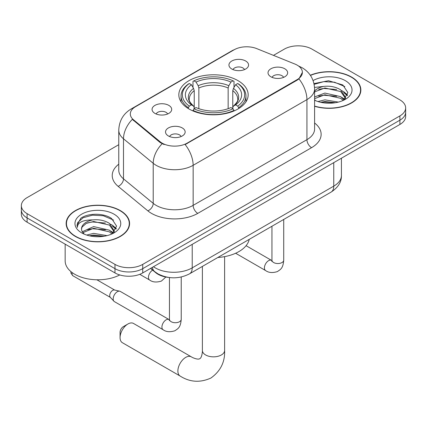 <?xml version="1.0" encoding="UTF-8"?>
<svg xmlns="http://www.w3.org/2000/svg" width="427" height="427" viewBox="0 0 427 427"><rect width="100%" height="100%" fill="white"/><g stroke="black" fill="none" stroke-linecap="round" stroke-linejoin="round"><path stroke-width="0.64" d="M238.015 80.655A34.667 20.016 0 0 0 200.231 76.316A34.667 20.016 0 0 0 178.833 94.81A34.667 20.016 0 0 0 188.985 108.965A34.667 20.016 0 0 0 226.769 113.304A34.667 20.016 0 0 0 248.167 94.81A34.667 20.016 0 0 0 238.015 80.655M154.942 113.395A9.81 5.663 180 0 1 152.994 111.794A9.81 5.663 180 0 1 156.245 104.754A9.81 5.663 180 0 1 168.82 105.384A9.81 5.663 180 0 1 170.768 111.794A9.81 5.663 180 0 1 154.942 113.395M167.624 113.982A5.887 3.4 0 0 0 166.044 112.328A5.887 3.4 0 0 0 160.242 111.468A5.887 3.4 0 0 0 156.138 113.982M231.818 69.014A9.81 5.663 180 0 1 229.87 67.413A9.81 5.663 180 0 1 233.121 60.372A9.81 5.663 180 0 1 245.69 61.002A9.81 5.663 180 0 1 247.639 67.413A9.81 5.663 180 0 1 231.818 69.014M244.495 69.601A5.887 3.4 0 0 0 242.915 67.946A5.887 3.4 0 0 0 237.118 67.082A5.887 3.4 0 0 0 233.014 69.601M168.403 135.962A9.81 5.663 180 0 1 166.455 134.361A9.81 5.663 180 0 1 169.706 127.321A9.81 5.663 180 0 1 182.281 127.951A9.81 5.663 180 0 1 184.224 134.361A9.81 5.663 180 0 1 168.403 135.962M181.085 136.549A5.887 3.4 0 0 0 179.505 134.895A5.887 3.4 0 0 0 173.704 134.03A5.887 3.4 0 0 0 169.599 136.549M270.899 76.785A9.81 5.663 180 0 1 268.951 75.184A9.81 5.663 180 0 1 272.202 68.144A9.81 5.663 180 0 1 284.777 68.774A9.81 5.663 180 0 1 286.725 75.184A9.81 5.663 180 0 1 270.899 76.785M283.581 77.372A5.887 3.4 0 0 0 282.001 75.718A5.887 3.4 0 0 0 276.2 74.853A5.887 3.4 0 0 0 272.095 77.372M294.86 64.023A17.662 10.195 180 0 1 297.219 65.166A17.662 10.195 180 0 1 302.391 72.376A17.662 10.195 180 0 1 297.219 79.587L187.133 143.146A17.662 10.195 180 0 1 160.178 141.785L133.512 119.795A17.662 10.195 180 0 1 130.315 113.945A17.662 10.195 180 0 1 135.492 106.734L234.156 49.772A17.662 10.195 180 0 1 256.776 48.63L294.86 64.023M168.217 277.379A19.626 11.332 180 0 1 155.807 272.746L150.55 268.418M314.598 106.286A31.726 18.318 0 0 0 360.858 90.006A31.726 18.318 0 0 0 351.565 77.052A31.726 18.318 0 0 0 310.328 75.253M120.297 210.575A31.726 18.318 0 0 0 85.726 206.604A31.726 18.318 0 0 0 66.142 223.524A31.726 18.318 0 0 0 75.435 236.478A31.726 18.318 0 0 0 110.006 240.449A31.726 18.318 0 0 0 129.589 223.524A31.726 18.318 0 0 0 120.297 210.575M66.468 225.173A31.726 18.318 0 0 0 66.356 225.664M302.391 72.376L298.932 78.872L297.219 80.116L185.147 144.566A22.893 13.216 60 0 1 193.148 165.308A26.164 15.105 180 0 1 156.143 165.308A26.164 15.105 180 0 1 153.213 163.29L123.499 138.791A26.164 15.105 180 0 1 118.765 130.128L118.765 170.181A26.164 15.105 0 0 0 123.499 178.849L153.213 203.348A26.164 15.105 0 0 0 156.143 205.366A26.164 15.105 0 0 0 193.148 205.366L306.933 139.672A26.164 15.105 0 0 0 314.598 128.991L314.598 88.933A26.164 15.105 180 0 1 306.933 99.619A22.893 13.216 -120 0 0 298.932 78.872M118.765 144.7L27.098 197.621A19.626 11.332 0 0 0 21.35 205.633L21.35 214.178A19.626 11.332 0 0 0 27.098 222.189L114.98 272.928L114.98 268.658A19.626 11.332 0 0 0 142.73 268.658L399.902 120.179A19.626 11.332 0 0 0 405.65 112.168A19.626 11.332 0 0 1 399.902 120.179L142.73 268.658A19.626 11.332 0 0 1 114.98 268.658L27.098 217.919L114.98 268.658L114.98 264.382A19.626 11.332 0 0 0 142.73 264.382L399.902 115.909A19.626 11.332 0 0 0 405.65 107.898A19.626 11.332 0 0 0 399.902 99.886L312.02 49.148A19.626 11.332 0 0 0 284.27 49.148L273.472 55.377M21.35 209.908A19.626 11.332 0 0 0 27.098 217.919A19.626 11.332 0 0 1 21.35 209.908M164.144 144.566L160.178 142.559L132.322 119.363A22.893 15.313 129.5 0 0 123.499 138.791L123.499 178.849A6.544 4.377 -50.5 0 1 118.14 186.353A32.708 18.884 180 0 1 118.765 164.192M21.35 205.633A19.626 11.332 0 0 0 27.098 213.644L114.98 264.382M129.376 225.664A31.726 18.318 0 0 0 129.264 225.173M360.644 92.141A31.726 18.318 0 0 0 360.532 91.656M114.98 272.928A19.626 11.332 0 0 0 142.73 272.928L399.902 124.454A19.626 11.332 0 0 0 405.65 116.443L405.65 107.898M314.598 106.072A31.401 18.126 0 0 0 360.532 90.006A31.401 18.126 0 0 0 351.336 77.186A31.401 18.126 0 0 0 310.45 75.435M317.971 101.546L324.904 99.849L338.344 102.106M320.682 102.288L324.904 101.546L335.526 102.699M314.598 96.95L324.904 93.065L340.698 96.641L344.061 99.849M314.598 98.648L324.904 94.762L340.698 98.338L343.185 100.441M314.55 87.418L323.992 86.382A16.354 9.442 0 0 0 314.598 91.02M323.992 86.382C330.263 85.726 335.835 86.884 340.698 89.857L345.486 97.393L345.374 98.637M314.598 91.864L324.904 87.978L340.698 91.554L345.432 98.237M314.598 99.737L315.526 100.633M314.598 100.217A22.893 13.216 0 0 0 345.326 99.352A22.893 13.216 0 0 0 345.326 80.655A22.893 13.216 0 0 0 313.092 80.575M343.457 100.318L347.861 92.574L342.838 84.962L328.523 80.724L313.994 83.601M314.149 84.327L323.735 81.658L334.533 82.219L344.856 86.58M318.681 89.376L323.735 88.437L336.684 89.531M343.703 92.574L347.338 95.616M318.681 96.16L323.735 95.221L336.684 96.315M343.703 99.358L344.237 99.704M321.12 102.384L323.735 102.005L335.28 102.736M341.771 90.636L343.879 91.837L347.546 95.013M341.771 97.42L344.77 99.235M75.664 236.344A31.401 18.126 0 0 0 109.883 240.273A31.401 18.126 0 0 0 129.264 223.524A31.401 18.126 0 0 0 120.067 210.708A31.401 18.126 0 0 0 85.848 206.78A31.401 18.126 0 0 0 66.468 223.524A31.401 18.126 0 0 0 75.664 236.344M65.16 244.164L65.16 260.913A32.708 18.884 0 0 0 74.741 274.262A32.708 18.884 0 0 0 119.741 274.951M86.702 235.063L93.636 233.372L107.076 235.629M89.414 235.811L93.636 235.069L104.257 236.216M82.294 231.744L93.636 226.588L109.429 230.164L112.792 233.372M82.854 232.672L93.636 228.285L109.429 231.856L111.917 233.964M112.189 233.836L116.592 226.096L111.57 218.485C103.59 212.763 87.77 213.03 80.783 218.293L77.015 225.194L77.372 227.415C77.586 222.44 82.699 219.937 92.723 219.905A16.354 9.442 0 0 0 81.514 228.867A16.354 9.442 0 0 0 82.31 231.776L84.258 234.156M92.723 219.905C98.995 219.248 104.567 220.407 109.429 223.38L114.217 230.911L114.105 232.16M81.514 229.053L82.069 227.047L86.302 223.38L93.636 221.501L109.429 225.077L114.164 231.76M114.057 214.178A22.893 13.216 0 0 0 81.674 214.178A22.893 13.216 0 0 0 81.674 232.87A22.893 13.216 0 0 0 114.057 232.87A22.893 13.216 0 0 0 114.057 214.178M77.015 225.349L77.725 222.558L83.121 217.727L92.467 215.176L103.265 215.742L113.587 220.097M87.412 222.899L92.467 221.96L105.416 223.054M112.434 226.096L116.069 229.139M87.412 229.683L92.467 228.744L105.416 229.838M112.434 232.88L112.968 233.227M89.851 235.907L92.467 235.528L104.012 236.259M110.502 224.159L112.611 225.36L116.277 228.536M110.502 230.943L113.502 232.752M120.067 337.608L120.067 332.27A4.58 2.642 -60 0 1 123.307 326.66L127.929 323.992A11.118 6.421 120 0 0 120.067 337.608A11.118 6.421 120 0 0 122.373 342.7L180.189 376.08A11.118 6.421 -60 0 1 178.481 367.172A11.118 6.421 -60 0 1 185.75 357.372A11.118 6.421 -60 0 1 191.307 356.823C191.926 357.372 196.19 359.304 198.646 359.091L199.809 358.765L200.679 357.917C202.088 355.899 202.547 351.24 202.382 350.428A11.118 6.421 180 0 0 205.638 354.965A11.118 6.421 180 0 0 221.362 354.965A11.118 6.421 180 0 0 224.618 350.428C225.093 361.936 220.529 371.132 210.933 378.023C200.172 382.896 189.924 382.245 180.189 376.08M188.36 108.591L188.36 107.721L189.294 106.115A31.139 17.977 0 0 1 189.294 83.505L191.435 84.738A28.129 16.237 0 0 0 191.435 104.882L193.548 106.083L194.232 107.577L194.232 108.607M194.232 107.577L194.232 90.668L193.548 88.384L191.435 84.738M192.988 87.418L192.988 81.365L193.917 80.836A31.139 17.977 0 0 1 233.083 80.836L230.943 82.069A28.129 16.237 0 0 0 196.057 82.069L198.171 85.715L198.854 87.994L198.854 108.677M228.146 108.677L228.146 87.994L228.829 85.715L230.943 82.069M217.823 257.497A35.975 20.774 0 0 0 249.219 239.376M192.988 110.39A32.447 18.729 0 0 0 234.012 110.39L233.083 108.784A31.139 17.977 0 0 1 193.917 108.784L192.988 110.945M234.012 110.945L234.012 110.39M189.294 83.505L188.36 84.034A32.447 18.729 0 0 0 181.053 95.878A32.447 18.729 0 0 0 188.36 107.721M233.083 80.836L234.012 81.365L234.012 87.418M193.917 108.784L196.057 107.551A28.129 16.237 0 0 0 230.943 107.551L233.083 108.784M191.435 104.882L189.294 106.115M196.057 82.069L193.917 80.836M193.548 88.384A25.161 14.529 0 0 0 193.548 106.083L193.666 106.158C190.09 102.704 188.633 100.356 189.3 99.123A24.2 13.974 0 0 1 194.232 90.668M238.64 107.721A32.447 18.729 0 0 0 245.947 95.878A32.447 18.729 0 0 0 238.64 84.034L237.706 83.505A31.139 17.977 0 0 1 237.706 106.115L238.64 107.721L238.64 108.591M237.706 106.115L235.565 104.882A28.129 16.237 0 0 0 235.565 84.738L237.706 83.505M235.565 84.738L233.452 88.384L232.768 90.668L232.768 107.577L233.452 106.083L235.565 104.882M232.768 90.668A24.2 13.974 0 0 1 237.7 99.123C238.362 100.366 236.905 102.71 233.334 106.158L233.452 106.083A25.161 14.529 0 0 0 233.452 88.384M232.768 108.607L232.768 107.577M191.307 356.823L133.491 323.442A11.118 6.421 120 0 0 127.929 323.992L123.307 326.66M181.229 277L181.229 319.316C180.557 327.616 178.166 328.507 174.878 330.77C170.015 332.275 166.103 331.939 163.146 329.756L114.393 301.611A5.887 3.4 -60 0 1 113.924 301.227A5.887 3.4 -60 0 1 113.176 298.916A5.887 3.4 -60 0 1 117.34 291.705A5.887 3.4 -60 0 1 119.715 291.193A5.887 3.4 -60 0 1 120.281 291.411L169.434 319.77M113.924 301.227L110.246 297.245A4.254 2.455 -60 0 1 109.707 295.575A4.254 2.455 -60 0 1 112.712 290.371A4.254 2.455 -60 0 1 114.431 289.997L119.715 291.193M133.512 119.795L133.512 120.569M160.178 141.785L160.178 142.559M187.133 143.146L187.133 143.669M297.219 79.587L297.219 80.116M155.807 272.469L155.807 272.746M197.776 213.377A6.544 3.779 60 0 1 193.148 205.366L193.148 165.308L306.933 99.619L306.933 139.672A6.544 3.779 60 0 0 311.555 147.683L197.776 213.377A32.708 18.884 180 0 1 151.521 213.377A32.708 18.884 180 0 1 147.854 210.858L118.14 186.353M314.598 88.933C314.155 79.529 310.018 72.473 302.193 67.77L298.889 66.164A22.893 10.723 112 0 0 298.58 66.052M133.544 108.074A22.893 13.216 -120 0 0 131.169 108.965C123.344 113.662 119.208 120.718 118.765 130.128M131.169 108.965L232.229 50.616A22.893 13.216 60 0 1 233.964 49.879M162.132 143.771A22.893 15.313 129.5 0 0 153.213 163.29L153.213 203.348A6.544 4.377 -50.5 0 1 147.854 210.858M314.598 123.003A32.708 18.884 180 0 1 311.555 147.683M142.73 264.382L142.73 272.928M399.902 115.909L399.902 124.454M27.098 213.644L27.098 222.189M153.464 266.731A26.164 15.105 0 0 0 155.22 267.857A26.164 15.105 0 0 0 192.225 267.857L333.759 186.14A26.164 15.105 0 0 0 341.424 175.46C341.616 181.95 338.157 187.506 331.048 192.129L189.513 273.846A13.082 7.553 60 0 0 192.225 267.857L192.225 244.356M333.759 162.639L333.759 186.14A13.082 7.553 60 0 1 331.048 192.129M152.402 267.345A13.082 8.748 129.5 0 0 154.681 271.599L150.71 268.321M228.146 87.994A24.2 13.974 0 0 0 198.854 87.994M228.829 85.715A25.161 14.529 0 0 0 198.171 85.715M283.725 219.451L283.725 260.139A5.887 3.4 180 0 1 281.735 262.69A5.887 3.4 180 0 1 273.675 262.541A5.887 3.4 180 0 1 271.951 260.139L271.764 261.409M283.725 260.139C283.058 268.439 280.662 269.33 277.374 271.593C272.511 273.099 268.604 272.762 265.642 270.579A5.887 3.4 -60 0 1 264.74 265.861A5.887 3.4 -60 0 1 268.588 260.673A5.887 3.4 -60 0 1 268.85 260.534A5.887 3.4 -60 0 1 271.529 260.379L271.935 260.593M181.229 319.316A5.887 3.4 180 0 1 179.233 321.867A5.887 3.4 180 0 1 171.179 321.718A5.887 3.4 180 0 1 169.455 319.316L169.263 320.586M163.146 329.756A5.887 3.4 -60 0 1 162.244 325.038A5.887 3.4 -60 0 1 166.092 319.85A5.887 3.4 -60 0 1 166.354 319.711A5.887 3.4 -60 0 1 169.033 319.556M110.396 297.411L72.937 275.783A4.254 2.455 -60 0 1 72.216 272.629M139.768 274.331L149.685 280.059A5.887 3.4 -60 0 1 148.783 275.34A5.887 3.4 -60 0 1 152.631 270.152A5.887 3.4 -60 0 1 152.647 270.142M232.229 50.616L236.43 48.662M298.889 66.164L298.542 66.025M189.513 273.846C178.988 279.135 168.457 279.135 157.931 273.846L154.681 271.599M341.424 175.46L341.424 158.214M360.532 92.627L360.532 90.006M345.486 98.514L345.486 97.393M129.264 226.15L129.264 223.524M114.217 232.032L114.217 230.911M66.468 226.15L66.468 223.524M224.618 256.632L224.618 350.428M181.053 101.866L181.053 95.878M245.947 101.866L245.947 95.878M202.382 266.416L202.382 350.428M265.642 270.579L235.635 253.254M271.951 226.251L271.951 260.139M271.529 260.379L246.08 245.69M169.455 277.55L169.455 319.316M96.876 279.786L114.649 290.05M72.937 275.783L70.951 273.179L70.845 271.551M149.685 280.059C152.588 282.231 156.495 282.573 161.417 281.073L165.852 277.032"/></g></svg>

